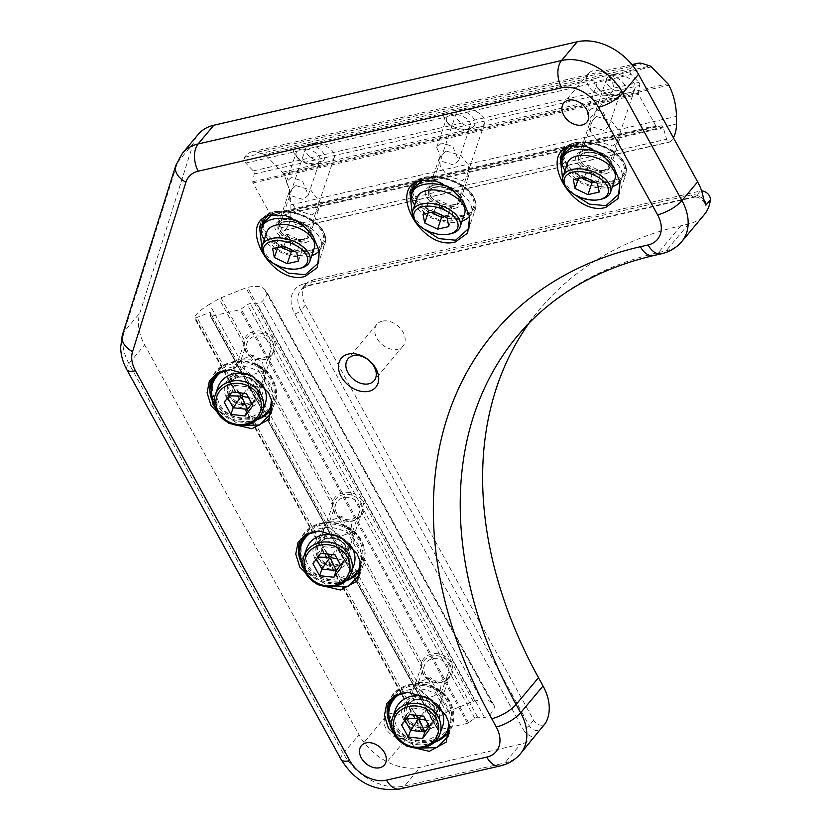 <?xml version="1.0" encoding="UTF-8"?>
<svg xmlns="http://www.w3.org/2000/svg" width="831" height="831" viewBox="0 0 831 831"><rect width="100%" height="100%" fill="white"/><g stroke="black" fill="none" stroke-linecap="round" stroke-linejoin="round"><path stroke-width="0.62" stroke-dasharray="4.16 3.12" d="M319.249 250.588L312.955 235.225L301.321 222.781L286.84 215.322L272.09 214.803M261.973 248.656L271.882 262.409M392.668 730.636L417.744 748.149M448.73 722.316L445.645 714.65L429.72 698.383L407.99 692.244M303.99 569.328L329.066 586.842M360.052 560.998L356.956 553.332L341.032 537.075L319.301 530.926M215.302 408.011L240.377 425.524M271.373 399.69L268.278 392.024L252.354 375.757L230.623 369.618M469.608 216.07L463.314 200.707L451.69 188.253L437.199 180.805L422.449 180.275M412.332 214.138L422.241 227.891M619.968 181.553L613.673 166.19L602.049 153.735L587.559 146.287L572.808 145.757M562.691 179.621L572.601 193.363M305.372 305.008L300.895 310.358A25.023 17.939 39.9 0 1 300.988 289.874L305.465 284.514A25.023 17.939 39.9 0 0 305.372 305.008L533.616 720.176A7.51 5.381 -140.1 0 0 542.809 725.048A7.51 5.381 -140.1 0 0 545.157 723.666M295.878 185.562L310.836 190.143L318.044 199.772L318.678 209.215L312.092 215.052L297.134 210.482L289.926 200.853L289.302 191.4L295.878 185.562M303.897 239.338A16.765 9.39 -161.3 0 0 310.056 234.747A16.765 9.39 -161.3 0 0 307.906 227.33A16.765 9.39 -161.3 0 0 284.493 219.415A16.765 9.39 -161.3 0 0 284.441 219.426A16.765 9.39 -161.3 0 0 278.281 224.017A16.765 9.39 -161.3 0 0 285.635 235.744A16.765 9.39 -161.3 0 0 303.897 239.338M304.676 242.787A19.269 10.793 -161.3 0 0 309.298 228.982A19.269 10.793 -161.3 0 0 282.384 219.893A19.269 10.793 -161.3 0 0 282.332 219.903A19.269 10.793 -161.3 0 0 278.665 234.758A19.269 10.793 -161.3 0 0 304.676 242.787M446.237 151.045L461.195 155.615L468.404 165.255L469.037 174.697L462.452 180.535L447.494 175.964L440.285 166.335L439.661 156.882L446.237 151.045M454.256 204.821A16.765 9.39 -161.3 0 0 460.416 200.229A16.765 9.39 -161.3 0 0 458.265 192.813A16.765 9.39 -161.3 0 0 434.852 184.898A16.765 9.39 -161.3 0 0 434.8 184.908A16.765 9.39 -161.3 0 0 428.64 189.499A16.765 9.39 -161.3 0 0 435.995 201.227A16.765 9.39 -161.3 0 0 454.256 204.821M455.035 208.269A19.269 10.793 -161.3 0 0 459.657 194.464A19.269 10.793 -161.3 0 0 432.743 185.375A19.269 10.793 -161.3 0 0 432.691 185.386A19.269 10.793 -161.3 0 0 429.025 200.24A19.269 10.793 -161.3 0 0 455.035 208.269M596.596 116.527L611.564 121.097L618.763 130.727L619.396 140.179L612.811 146.017L597.853 141.447L590.654 131.807L590.02 122.365L596.596 116.527M604.615 170.303A16.765 9.39 -161.3 0 0 610.775 165.712A16.765 9.39 -161.3 0 0 608.624 158.295A16.765 9.39 -161.3 0 0 585.211 150.38A16.765 9.39 -161.3 0 0 585.159 150.39A16.765 9.39 -161.3 0 0 578.999 154.982A16.765 9.39 -161.3 0 0 586.354 166.709A16.765 9.39 -161.3 0 0 604.615 170.303M605.404 173.752A19.269 10.793 -161.3 0 0 610.016 159.947A19.269 10.793 -161.3 0 0 583.102 150.858A19.269 10.793 -161.3 0 0 583.05 150.868A19.269 10.793 -161.3 0 0 579.384 165.722A19.269 10.793 -161.3 0 0 605.404 173.752M226.416 397.426A19.269 17.015 19.6 0 1 234.56 374.771A19.269 17.015 19.6 0 1 260.217 383.974A19.269 17.015 19.6 0 1 252.073 406.619A19.269 17.015 19.6 0 1 226.416 397.426M229.003 395.442A16.765 14.813 19.6 0 1 227.912 383.974A16.765 14.813 19.6 0 1 242.278 374.552A16.765 14.813 19.6 0 1 258.41 383.735A16.765 14.813 19.6 0 1 259.511 395.203A16.765 14.813 19.6 0 1 245.145 404.635A16.765 14.813 19.6 0 1 229.003 395.442M315.105 558.733A19.269 17.015 19.6 0 1 323.249 536.078A19.269 17.015 19.6 0 1 348.895 545.281A19.269 17.015 19.6 0 1 340.752 567.937A19.269 17.015 19.6 0 1 315.105 558.733M317.691 556.749A16.765 14.813 19.6 0 1 316.59 545.281A16.765 14.813 19.6 0 1 330.956 535.86A16.765 14.813 19.6 0 1 347.098 545.053A16.765 14.813 19.6 0 1 348.189 556.521A16.765 14.813 19.6 0 1 333.833 565.942A16.765 14.813 19.6 0 1 317.691 556.749M403.783 720.041A19.269 17.015 19.6 0 1 411.927 697.396A19.269 17.015 19.6 0 1 437.573 706.589A19.269 17.015 19.6 0 1 429.44 729.244A19.269 17.015 19.6 0 1 403.783 720.041M406.369 718.067A16.765 14.813 19.6 0 1 405.279 706.599A16.765 14.813 19.6 0 1 419.634 697.167A16.765 14.813 19.6 0 1 435.776 706.36A16.765 14.813 19.6 0 1 436.877 717.828A16.765 14.813 19.6 0 1 422.512 727.25A16.765 14.813 19.6 0 1 406.369 718.067M382.229 321.161A17.015 12.195 -140.1 0 0 376.91 324.298A17.015 12.195 -140.1 0 0 379.154 341.593A17.015 12.195 -140.1 0 0 397.685 349.28A17.015 12.195 -140.1 0 0 403.004 346.143A17.015 12.195 -140.1 0 0 400.76 328.837A17.015 12.195 -140.1 0 0 382.229 321.161M606.786 95.555A15.02 10.761 39.9 0 1 590.436 88.782A15.02 10.761 39.9 0 1 588.452 73.512A15.02 10.761 39.9 0 1 593.137 70.739A15.02 10.761 39.9 0 1 609.497 77.522A15.02 10.761 39.9 0 1 611.471 92.792A15.02 10.761 39.9 0 1 606.786 95.555M263.271 370.065L250.505 359.844L240.273 359.865L234.404 365.692L235.786 376.381L248.552 386.602L258.784 386.581L264.642 380.754L263.271 370.065M351.949 531.383L339.183 521.162L328.951 521.172L323.093 527.01L324.464 537.688L337.23 547.909L347.472 547.899L353.331 542.061L351.949 531.383M440.638 692.69L427.861 682.469L417.629 682.49L411.771 688.317L413.142 699.006L425.919 709.227L436.15 709.207L442.009 703.379L440.638 692.69M390.715 713.465A15.02 10.761 -140.1 0 0 386.02 716.239A15.02 10.761 -140.1 0 0 388.004 731.509A15.02 10.761 -140.1 0 0 404.354 738.292A15.02 10.761 -140.1 0 0 409.049 735.518A15.02 10.761 -140.1 0 0 407.065 720.248A15.02 10.761 -140.1 0 0 390.715 713.465M305.465 284.514A25.023 17.939 39.9 0 1 313.287 279.902L700.263 191.057A7.51 5.381 39.9 0 1 701.613 190.922M529.264 322.875A450.454 322.937 39.9 0 1 540.067 308.914A450.454 322.937 39.9 0 1 680.828 225.793L688.546 224.027A50.047 35.878 -140.1 0 0 704.179 214.793M533.616 720.176L529.139 725.525A5.007 1.662 151.2 0 1 523.042 729.088A12.517 8.975 -140.1 0 0 534.032 737.232A50.047 35.878 39.9 0 1 520.507 744.223L420.268 767.242A50.047 35.878 39.9 0 1 358.982 734.729L144.646 344.855A50.047 35.878 39.9 0 1 139.857 313.017L193.218 143.597A50.047 35.878 -140.1 0 1 198.173 134.456M534.032 737.232L536.556 734.511M428.578 679.841L423.343 673.92L421.099 666.254L421.483 662.494A16.267 14.366 19.6 0 1 435.465 653.54A16.267 14.366 19.6 0 1 451.004 662.452A16.267 14.366 19.6 0 1 449.083 678.325A16.267 14.366 19.6 0 1 432.058 681.711L428.578 679.841L446.444 712.344L436.867 717.932A25.522 8.487 -28.8 0 0 423.031 728.912A25.522 8.487 -28.8 0 0 421.951 730.304A3.75 1.246 -28.8 0 0 421.712 731.238A3.75 1.246 -28.8 0 0 424.412 731.093L436.005 726.471A2.503 0.831 151.2 0 1 437.812 726.377A2.503 0.831 151.2 0 1 437.844 726.533L437.823 729.847L438.373 729.982L467.5 723.302L474.823 718.337A2.503 0.831 151.2 0 1 477.648 717.215L484.483 717.413A3.75 1.246 -28.8 0 0 489.729 714.868A26.28 8.746 -28.8 0 0 493.967 705.249A26.28 8.746 -28.8 0 0 493.562 704.688L491.755 702.694A44.292 14.74 -28.8 0 0 474.927 700.969A5.007 1.662 -28.8 0 0 473.306 701.468L448.366 711.398A5.007 1.662 -28.8 0 0 446.444 712.344M447.12 665.423A12.517 11.052 19.6 0 1 447.94 673.983A12.517 11.052 19.6 0 1 437.22 681.015A12.517 11.052 19.6 0 1 425.181 674.159A12.517 11.052 19.6 0 1 424.361 665.6A12.517 11.052 19.6 0 1 435.08 658.567A12.517 11.052 19.6 0 1 447.12 665.423M419.53 690.062L429.056 697.687L441.064 693.324L440.046 685.346L430.51 677.722L418.502 682.085L419.53 690.062M339.9 518.534L334.664 512.613L332.421 504.936L332.805 501.176A16.267 14.366 19.6 0 1 346.776 492.232A16.267 14.366 19.6 0 1 362.326 501.145A16.267 14.366 19.6 0 1 360.405 517.007A16.267 14.366 19.6 0 1 343.369 520.403L339.9 518.534L421.099 666.254M358.441 504.116A12.517 11.052 19.6 0 1 359.262 512.675A12.517 11.052 19.6 0 1 348.542 519.707A12.517 11.052 19.6 0 1 336.493 512.852A12.517 11.052 19.6 0 1 335.682 504.292A12.517 11.052 19.6 0 1 346.392 497.26A12.517 11.052 19.6 0 1 358.441 504.116M330.842 528.745L340.378 536.379L352.386 532.006L351.357 524.039L341.832 516.404L329.824 520.777L330.842 528.745M251.211 357.226L245.976 351.295L243.743 343.629L244.117 339.869A16.267 14.366 19.6 0 1 258.098 330.915A16.267 14.366 19.6 0 1 273.638 339.827A16.267 14.366 19.6 0 1 271.727 355.699A16.267 14.366 19.6 0 1 254.691 359.085L251.211 357.226L332.421 504.936M269.763 342.798A12.517 11.052 19.6 0 1 270.574 351.357A12.517 11.052 19.6 0 1 259.864 358.39A12.517 11.052 19.6 0 1 247.815 351.534A12.517 11.052 19.6 0 1 246.994 342.974A12.517 11.052 19.6 0 1 257.714 335.942A12.517 11.052 19.6 0 1 269.763 342.798M242.164 367.437L251.7 375.061L263.707 370.699L262.679 362.721L253.143 355.097L241.135 359.459L242.164 367.437M209.474 304.323A25.522 8.487 -28.8 0 0 195.638 315.292A25.522 8.487 -28.8 0 0 194.558 316.684A3.75 1.246 -28.8 0 0 194.319 317.619A3.75 1.246 -28.8 0 0 197.02 317.473L208.623 312.851A2.503 0.831 151.2 0 1 210.42 312.757A2.503 0.831 151.2 0 1 210.451 312.913L210.43 316.227L210.991 316.362L240.107 309.683L247.43 304.717A2.503 0.831 151.2 0 1 250.256 303.595L257.091 303.793A3.75 1.246 -28.8 0 0 262.347 301.248A26.28 8.746 -28.8 0 0 266.574 291.629A26.28 8.746 -28.8 0 0 266.169 291.068L264.362 289.074A44.292 14.74 -28.8 0 0 247.545 287.349A5.007 1.662 -28.8 0 0 245.924 287.848L220.984 297.778A5.007 1.662 -28.8 0 0 219.052 298.724L209.474 304.323L436.867 717.932M442.549 726.523A25.023 22.105 19.6 0 1 421.109 740.598A25.023 22.105 19.6 0 1 397.021 726.876A25.023 22.105 19.6 0 1 395.39 709.767M400.23 693.573A31.277 27.631 19.6 0 1 446.849 705.935A31.277 27.631 19.6 0 1 449.405 725.733M434.011 742.561A31.277 27.631 19.6 0 1 391.993 727.779A31.277 27.631 19.6 0 1 391.889 727.582M394.756 696.253A31.277 27.631 19.6 0 1 448.117 702.403A31.277 27.631 19.6 0 1 450.153 723.791A31.277 27.631 19.6 0 1 423.363 741.377A31.277 27.631 19.6 0 1 393.25 724.237A31.277 27.631 19.6 0 1 391.204 702.839M449.571 663.844A15.02 13.265 19.6 0 1 450.547 674.118A15.02 13.265 19.6 0 1 437.688 682.552A15.02 13.265 19.6 0 1 423.239 674.325A15.02 13.265 19.6 0 1 422.252 664.062A15.02 13.265 19.6 0 1 435.112 655.617A15.02 13.265 19.6 0 1 449.571 663.844M429.72 698.767A25.023 22.105 19.6 0 1 437.729 704.917M429.212 726.211L432.66 721.568L426.064 709.549L411.719 707.939L409.361 714.577M421.026 715.886L426.064 709.549L423.706 716.187M425.908 720.197L432.66 721.568L430.302 728.205M416.57 715.387L411.719 707.939L403.98 718.337L405.081 720.332M406.515 718.41L403.98 718.337L401.622 724.975M353.861 565.215A25.023 22.105 19.6 0 1 332.431 579.28A25.023 22.105 19.6 0 1 308.343 565.568A25.023 22.105 19.6 0 1 306.701 548.45M311.542 532.266A31.277 27.631 19.6 0 1 358.171 544.627A31.277 27.631 19.6 0 1 360.727 564.426M345.332 581.243A31.277 27.631 19.6 0 1 303.315 566.462A31.277 27.631 19.6 0 1 303.211 566.275M306.078 534.946A31.277 27.631 19.6 0 1 359.428 541.085A31.277 27.631 19.6 0 1 361.475 562.483A31.277 27.631 19.6 0 1 334.685 580.069A31.277 27.631 19.6 0 1 304.572 562.93A31.277 27.631 19.6 0 1 302.526 541.532M360.883 502.537A15.02 13.265 19.6 0 1 361.869 512.8A15.02 13.265 19.6 0 1 349.01 521.245A15.02 13.265 19.6 0 1 334.55 513.018A15.02 13.265 19.6 0 1 333.574 502.745A15.02 13.265 19.6 0 1 346.434 494.31A15.02 13.265 19.6 0 1 360.883 502.537M341.042 537.449A25.023 22.105 19.6 0 1 349.051 543.609M340.523 564.893L343.982 560.25L337.376 548.242L323.041 546.632L320.683 553.269M332.338 554.578L337.376 548.242L335.018 554.879M337.22 558.879L343.982 560.25L341.624 566.887M327.881 554.08L323.041 546.632L315.302 557.03L316.393 559.024M317.826 557.102L315.302 557.03L312.944 563.667M265.182 403.908A25.023 22.105 19.6 0 1 243.743 417.972A25.023 22.105 19.6 0 1 219.654 404.261A25.023 22.105 19.6 0 1 218.023 387.142M222.864 370.948A31.277 27.631 19.6 0 1 269.493 383.32A31.277 27.631 19.6 0 1 272.038 403.118M256.644 419.935A31.277 27.631 19.6 0 1 214.627 405.154A31.277 27.631 19.6 0 1 214.523 404.967M217.4 373.628A31.277 27.631 19.6 0 1 270.75 379.777A31.277 27.631 19.6 0 1 272.797 401.176A31.277 27.631 19.6 0 1 245.997 418.762A31.277 27.631 19.6 0 1 215.883 401.612A31.277 27.631 19.6 0 1 213.837 380.224M272.204 341.219A15.02 13.265 19.6 0 1 273.191 351.492A15.02 13.265 19.6 0 1 260.321 359.937A15.02 13.265 19.6 0 1 245.872 351.7A15.02 13.265 19.6 0 1 244.885 341.437A15.02 13.265 19.6 0 1 257.755 332.992A15.02 13.265 19.6 0 1 272.204 341.219M252.354 376.142A25.023 22.105 19.6 0 1 260.363 382.291M251.845 403.586L255.304 398.942L248.698 386.934L234.352 385.314L231.994 391.952M243.66 393.26L248.698 386.934L246.34 393.562M248.542 397.571L255.304 398.942L252.946 405.58M239.203 392.762L234.352 385.314L226.624 395.722L227.715 397.706M229.148 395.785L226.624 395.722L224.266 402.349M294.766 147.544L299.991 145.726L307.439 144.636L311.417 144.916A16.267 9.11 18.7 0 1 324.256 154.826A16.267 9.11 18.7 0 1 318.481 163.385A16.267 9.11 18.7 0 1 318.439 163.395A16.267 9.11 18.7 0 1 295.722 155.719A16.267 9.11 18.7 0 1 293.499 149.029L294.766 147.544L264.476 154.504L257.381 152.208A25.522 15.644 77.1 0 0 251.793 151.886A25.522 15.644 77.1 0 0 245.914 155.677A25.522 15.644 77.1 0 0 244.781 157.204A3.75 2.296 77.1 0 0 245.664 163.032L253.33 170.885A2.503 1.537 -102.9 0 1 254.213 173.97L252.79 181.719A1.246 0.769 77.1 0 0 253.008 182.955L270.179 214.19A1.246 0.769 77.1 0 0 270.958 214.751L275.902 214.346A2.503 1.537 -102.9 0 1 277.762 216.257L281.044 227.746A3.75 2.296 77.1 0 0 284.046 230.582A3.75 2.296 77.1 0 0 284.711 230.229A26.28 16.101 77.1 0 0 290.923 212.497L290.881 204.883A44.292 27.143 77.1 0 0 283.329 173.71A5.007 3.064 77.1 0 0 282.322 172.266L265.827 155.387A5.007 3.064 77.1 0 0 264.476 154.504M315.313 164.102A12.517 7.001 18.7 0 1 315.281 164.112A12.517 7.001 18.7 0 1 297.799 158.212A12.517 7.001 18.7 0 1 296.2 152.675A12.517 7.001 18.7 0 1 300.801 149.248A12.517 7.001 18.7 0 1 314.419 151.928A12.517 7.001 18.7 0 1 319.904 160.684A12.517 7.001 18.7 0 1 315.313 164.102M291.255 177.491L286.342 181.854L292.19 196.085L303.357 199.502L308.27 195.15L302.422 180.909L291.255 177.491M445.125 113.026L450.35 111.209L457.798 110.118L461.776 110.398A16.267 9.11 18.7 0 1 474.615 120.308A16.267 9.11 18.7 0 1 468.84 128.867A16.267 9.11 18.7 0 1 468.798 128.878A16.267 9.11 18.7 0 1 446.081 121.201A16.267 9.11 18.7 0 1 443.858 114.512L445.125 113.026L307.439 144.636M465.672 129.584A12.517 7.001 18.7 0 1 465.64 129.594A12.517 7.001 18.7 0 1 448.158 123.694A12.517 7.001 18.7 0 1 446.559 118.158A12.517 7.001 18.7 0 1 451.16 114.73A12.517 7.001 18.7 0 1 464.778 117.41A12.517 7.001 18.7 0 1 470.273 126.156A12.517 7.001 18.7 0 1 465.672 129.584M441.614 142.974L436.701 147.336L442.549 161.567L453.716 164.985L458.629 160.622L452.781 146.391L441.614 142.974M595.484 78.509L600.709 76.691L608.157 75.6L612.135 75.881A16.267 9.11 18.7 0 1 624.974 85.79A16.267 9.11 18.7 0 1 619.199 94.35A16.267 9.11 18.7 0 1 619.157 94.36A16.267 9.11 18.7 0 1 596.44 86.684A16.267 9.11 18.7 0 1 594.217 79.994L595.484 78.509L457.798 110.118M616.031 95.066A12.517 7.001 18.7 0 1 616 95.077A12.517 7.001 18.7 0 1 598.517 89.166A12.517 7.001 18.7 0 1 596.918 83.63A12.517 7.001 18.7 0 1 601.519 80.212A12.517 7.001 18.7 0 1 615.148 82.892A12.517 7.001 18.7 0 1 620.632 91.639A12.517 7.001 18.7 0 1 616.031 95.066M591.973 108.456L587.06 112.808L592.908 127.05L604.075 130.467L608.988 126.104L603.14 111.873L591.973 108.456M632.827 65.742A25.522 15.644 77.1 0 0 631.446 67.166A25.522 15.644 77.1 0 0 630.324 68.693A3.75 2.296 77.1 0 0 631.196 74.52L638.873 82.373A2.503 1.537 -102.9 0 1 639.756 85.458L638.333 93.207A1.246 0.769 77.1 0 0 638.54 94.443L655.721 125.678A1.246 0.769 77.1 0 0 656.49 126.239L661.434 125.834A2.503 1.537 -102.9 0 1 663.304 127.745L666.576 139.234A3.75 2.296 77.1 0 0 669.578 142.07A3.75 2.296 77.1 0 0 670.243 141.717A26.28 16.101 77.1 0 0 673.38 137.728M615.033 178.894A25.023 14.013 18.7 0 1 605.841 185.749A25.023 14.013 18.7 0 1 578.584 180.379A25.023 14.013 18.7 0 1 567.615 162.876M599.068 152.478A31.277 17.513 18.7 0 1 621.733 178.603A31.277 17.513 18.7 0 1 619.999 181.75M612.447 186.56A31.277 17.513 18.7 0 1 610.245 187.172A31.277 17.513 18.7 0 1 565.028 170.542M567.074 148.323A31.277 17.513 18.7 0 1 576.08 143.742A31.277 17.513 18.7 0 1 610.151 150.453A31.277 17.513 18.7 0 1 623.863 172.318A31.277 17.513 18.7 0 1 612.364 180.878A31.277 17.513 18.7 0 1 578.303 174.178A31.277 17.513 18.7 0 1 564.581 152.302M612.052 74.811A15.02 8.403 18.7 0 1 628.402 78.041A15.02 8.403 18.7 0 1 634.988 88.533A15.02 8.403 18.7 0 1 629.472 92.646A15.02 8.403 18.7 0 1 613.122 89.426A15.02 8.403 18.7 0 1 606.537 78.924A15.02 8.403 18.7 0 1 612.052 74.811M601.177 199.201A25.023 14.013 18.7 0 1 566.285 187.38M595.027 182.145L603.14 180.285L601.436 171.529L588.545 165.338L577.348 167.904L579.051 176.671L578.418 178.54M589.792 171.601L591.049 172.89L592.015 172.661L590.758 171.383L577.348 167.904L573.359 179.693M590.758 171.383L588.545 165.338L584.557 177.128M591.869 171.913L601.436 171.529L597.458 183.319M592.015 172.661L603.14 180.285L599.161 192.075M589.937 172.349L579.051 176.671L581.471 177.834M591.049 172.89L591.745 180.566M464.674 213.411A25.023 14.013 18.7 0 1 455.481 220.267A25.023 14.013 18.7 0 1 428.225 214.897A25.023 14.013 18.7 0 1 417.255 197.394M448.709 187.006A31.277 17.513 18.7 0 1 471.374 213.12A31.277 17.513 18.7 0 1 469.64 216.268M462.088 221.077A31.277 17.513 18.7 0 1 459.886 221.69A31.277 17.513 18.7 0 1 414.669 205.06M416.715 182.841A31.277 17.513 18.7 0 1 425.721 178.26A31.277 17.513 18.7 0 1 459.792 184.97A31.277 17.513 18.7 0 1 473.504 206.836A31.277 17.513 18.7 0 1 462.005 215.406A31.277 17.513 18.7 0 1 427.944 208.695A31.277 17.513 18.7 0 1 414.222 186.819M461.693 109.339A15.02 8.403 18.7 0 1 478.043 112.559A15.02 8.403 18.7 0 1 484.629 123.05A15.02 8.403 18.7 0 1 479.113 127.164A15.02 8.403 18.7 0 1 462.763 123.944A15.02 8.403 18.7 0 1 456.177 113.442A15.02 8.403 18.7 0 1 461.693 109.339M450.818 233.719A25.023 14.013 18.7 0 1 415.926 221.898M444.668 216.662L452.781 214.803L451.077 206.046L438.176 199.856L426.989 202.432L428.682 211.188L428.058 213.058M439.433 206.119L440.69 207.407L441.656 207.189L441.51 206.431L440.399 205.901L426.989 202.432L423 214.211M440.399 205.901L438.176 199.856L434.198 211.645M441.51 206.431L451.077 206.046L447.099 217.836M441.656 207.189L452.781 214.803L448.802 226.593M439.578 206.877L428.682 211.188L431.112 212.352M440.69 207.407L441.386 215.094M314.315 247.929A25.023 14.013 18.7 0 1 305.122 254.785A25.023 14.013 18.7 0 1 277.866 249.414A25.023 14.013 18.7 0 1 266.896 231.922M298.35 221.524A31.277 17.513 18.7 0 1 321.015 247.648A31.277 17.513 18.7 0 1 319.281 250.785M311.729 255.595A31.277 17.513 18.7 0 1 309.527 256.208A31.277 17.513 18.7 0 1 264.31 239.588M266.346 217.358A31.277 17.513 18.7 0 1 275.362 212.778A31.277 17.513 18.7 0 1 309.423 219.488A31.277 17.513 18.7 0 1 323.145 241.354A31.277 17.513 18.7 0 1 311.646 249.923A31.277 17.513 18.7 0 1 277.585 243.213A31.277 17.513 18.7 0 1 263.863 221.337M311.334 143.856A15.02 8.403 18.7 0 1 327.684 147.077A15.02 8.403 18.7 0 1 334.27 157.578A15.02 8.403 18.7 0 1 328.754 161.681A15.02 8.403 18.7 0 1 312.404 158.461A15.02 8.403 18.7 0 1 305.818 147.96A15.02 8.403 18.7 0 1 311.334 143.856M300.458 268.236A25.023 14.013 18.7 0 1 265.567 256.415M294.309 251.191L302.422 249.321L300.718 240.564L287.817 234.373L276.63 236.949L278.323 245.706L277.699 247.576M289.074 240.637L290.331 241.925L291.297 241.707L291.151 240.948L290.04 240.419L276.63 236.949L272.641 248.739M290.04 240.419L287.817 234.373L283.838 246.163M291.151 240.948L300.718 240.564L296.74 252.354M291.297 241.707L302.422 249.321L298.443 261.111M289.219 241.395L278.323 245.706L280.753 246.869M290.331 241.925L291.016 249.612M700.263 191.057L695.786 196.407A5.007 3.064 -102.9 0 1 694.633 197.155L307.647 285.989L300.988 289.874A25.023 17.939 39.9 0 1 308.8 285.251A5.007 3.064 -102.9 0 1 307.647 285.989A5.007 3.064 -102.9 0 1 304.291 283.786A30.03 21.533 39.9 0 0 294.797 313.921A5.007 1.662 151.2 0 0 300.895 310.358L529.139 725.525A7.51 5.381 -140.1 0 0 538.332 730.397A7.51 5.381 -140.1 0 0 540.68 729.016A7.51 5.381 -140.1 0 0 540.732 728.953L540.763 728.901M262.264 226.084A32.534 18.22 -161.3 0 0 280.795 245.779A32.534 18.22 -161.3 0 0 312.373 250.661A32.534 18.22 -161.3 0 0 318.564 225.596A32.534 18.22 -161.3 0 0 274.635 212.03A32.534 18.22 -161.3 0 0 262.845 220.485M261.329 229.346A33.78 18.916 -161.3 0 0 312.768 252.385A33.78 18.916 -161.3 0 0 325.181 243.14A33.78 18.916 -161.3 0 0 310.368 219.519A33.78 18.916 -161.3 0 0 273.576 212.269A33.78 18.916 -161.3 0 0 261.163 221.524A33.78 18.916 -161.3 0 0 260.674 223.705M412.623 191.556A32.534 18.22 -161.3 0 0 431.154 211.261A32.534 18.22 -161.3 0 0 462.732 216.143A32.534 18.22 -161.3 0 0 468.923 191.078A32.534 18.22 -161.3 0 0 424.994 177.512A32.534 18.22 -161.3 0 0 413.204 185.967M411.688 194.828A33.78 18.916 -161.3 0 0 463.127 217.867A33.78 18.916 -161.3 0 0 475.54 208.623A33.78 18.916 -161.3 0 0 460.727 185.001A33.78 18.916 -161.3 0 0 423.935 177.751A33.78 18.916 -161.3 0 0 411.522 187.006A33.78 18.916 -161.3 0 0 411.033 189.188M562.982 157.038A32.534 18.22 -161.3 0 0 581.513 176.733A32.534 18.22 -161.3 0 0 613.091 181.625A32.534 18.22 -161.3 0 0 619.282 156.56A32.534 18.22 -161.3 0 0 575.353 142.994A32.534 18.22 -161.3 0 0 563.563 151.439M562.047 160.3A33.78 18.916 -161.3 0 0 613.486 183.35A33.78 18.916 -161.3 0 0 625.899 174.105A33.78 18.916 -161.3 0 0 611.086 150.484A33.78 18.916 -161.3 0 0 574.294 143.233A33.78 18.916 -161.3 0 0 561.881 152.478A33.78 18.916 -161.3 0 0 561.392 154.67M268.579 410.472A32.534 28.732 19.6 0 1 214.793 402.048A32.534 28.732 19.6 0 1 211.24 390.092M214.149 376.422A32.534 28.732 19.6 0 1 242.59 361.558A32.534 28.732 19.6 0 1 271.841 379.341A32.534 28.732 19.6 0 1 272.236 405.424M210.773 381.543A33.78 29.843 19.6 0 1 211.292 379.933A33.78 29.843 19.6 0 1 240.221 360.945A33.78 29.843 19.6 0 1 272.745 379.455A33.78 29.843 19.6 0 1 274.957 402.568A33.78 29.843 19.6 0 1 272.184 408.146M357.268 571.78A32.534 28.732 19.6 0 1 303.471 563.366A32.534 28.732 19.6 0 1 299.918 551.4M302.837 537.73A32.534 28.732 19.6 0 1 331.268 522.865A32.534 28.732 19.6 0 1 360.529 540.649A32.534 28.732 19.6 0 1 360.924 566.742M299.451 542.861A33.78 29.843 19.6 0 1 299.97 541.251A33.78 29.843 19.6 0 1 328.91 522.252A33.78 29.843 19.6 0 1 361.433 540.773A33.78 29.843 19.6 0 1 363.635 563.875A33.78 29.843 19.6 0 1 360.872 569.464M445.946 733.087A32.534 28.732 19.6 0 1 392.149 724.674A32.534 28.732 19.6 0 1 388.607 712.718M391.515 699.037A32.534 28.732 19.6 0 1 419.956 684.183A32.534 28.732 19.6 0 1 449.207 701.966A32.534 28.732 19.6 0 1 449.602 728.049M388.139 704.169A33.78 29.843 19.6 0 1 388.648 702.559A33.78 29.843 19.6 0 1 417.588 683.57A33.78 29.843 19.6 0 1 450.111 702.081A33.78 29.843 19.6 0 1 452.313 725.183A33.78 29.843 19.6 0 1 449.55 730.771M520.476 753.717A50.047 35.878 39.9 0 1 504.833 762.962L404.593 785.97A50.047 35.878 39.9 0 1 343.296 753.457L128.961 363.583A50.047 35.878 39.9 0 1 124.172 331.746L177.533 162.325L193.218 143.597M122.417 334.924A20.017 13.379 17.5 0 1 124.172 331.746L139.857 313.017M126.842 369.691A20.017 6.658 -28.8 0 1 128.961 363.583L144.646 344.855M341.177 759.565A20.017 6.658 -28.8 0 1 343.296 753.457L358.982 734.729M399.981 788.941A20.017 12.268 -102.9 0 0 404.593 785.97L420.268 767.242M500.22 765.922A20.017 12.268 77.1 0 0 504.833 762.962L520.507 744.223M175.777 165.504A20.017 13.379 17.5 0 1 177.533 162.325A50.047 35.878 39.9 0 1 182.498 153.184M681.784 241.551A50.047 35.878 39.9 0 1 666.14 250.785L658.432 252.551A450.454 322.937 -140.1 0 0 517.671 335.672L540.067 308.914M653.82 255.522A20.017 12.268 77.1 0 0 658.432 252.551L680.828 225.793M661.528 253.756A20.017 12.268 77.1 0 0 666.14 250.785L688.546 224.027M435.174 742.041A33.78 29.843 19.6 0 1 391.308 726.46M346.496 580.734A33.78 29.843 19.6 0 1 302.629 565.142M257.807 419.426A33.78 29.843 19.6 0 1 213.951 403.835M304.291 283.786L691.267 194.953A12.517 8.975 39.9 0 1 703.514 199.128M294.797 313.921L523.042 729.088M313.287 279.902L308.8 285.251L695.786 196.407A7.51 5.381 39.9 0 1 703.545 199.326M704.657 203.221C701.561 198.702 698.217 196.687 694.633 197.155A5.007 3.064 -102.9 0 1 691.267 194.953M421.483 662.494L343.369 520.403M332.805 501.176L254.691 359.085M243.743 343.629L219.052 298.724M244.117 339.869L220.984 297.778M421.951 730.304L194.558 316.684M448.366 711.398L432.058 681.711M473.306 701.468L245.924 287.848M474.927 700.969L247.545 287.349M491.755 702.694L264.362 289.074M493.562 704.688L266.169 291.068M489.729 714.868L262.347 301.248M484.483 717.413L257.091 303.793M477.648 717.215L250.256 303.595M474.823 718.337L247.43 304.717M468.611 722.773L241.219 309.153M467.5 723.302L240.107 309.683M438.373 729.982L210.991 316.362M437.823 729.847L210.43 316.227M437.844 726.533L210.451 312.913M436.005 726.471L208.623 312.851M424.412 731.093L197.02 317.473M406.421 718.992A16.267 14.366 19.6 0 1 413.287 699.879A16.267 14.366 19.6 0 1 434.945 707.638A16.267 14.366 19.6 0 1 428.069 726.761A16.267 14.366 19.6 0 1 406.421 718.992M407.709 718.005A15.02 13.265 19.6 0 1 406.733 707.742A15.02 13.265 19.6 0 1 419.593 699.297A15.02 13.265 19.6 0 1 434.042 707.524A15.02 13.265 19.6 0 1 435.029 717.797A15.02 13.265 19.6 0 1 422.169 726.232A15.02 13.265 19.6 0 1 407.709 718.005M317.733 557.684A16.267 14.366 19.6 0 1 324.609 538.561A16.267 14.366 19.6 0 1 346.267 546.331A16.267 14.366 19.6 0 1 339.391 565.454A16.267 14.366 19.6 0 1 317.733 557.684M319.031 556.697A15.02 13.265 19.6 0 1 318.044 546.424A15.02 13.265 19.6 0 1 330.904 537.989A15.02 13.265 19.6 0 1 345.364 546.216A15.02 13.265 19.6 0 1 346.34 556.479A15.02 13.265 19.6 0 1 333.48 564.924A15.02 13.265 19.6 0 1 319.031 556.697M229.055 396.377A16.267 14.366 19.6 0 1 235.931 377.253A16.267 14.366 19.6 0 1 257.579 385.023A16.267 14.366 19.6 0 1 250.713 404.136A16.267 14.366 19.6 0 1 229.055 396.377M230.343 395.379A15.02 13.265 19.6 0 1 229.366 385.117A15.02 13.265 19.6 0 1 242.226 376.672A15.02 13.265 19.6 0 1 256.686 384.898A15.02 13.265 19.6 0 1 257.662 395.172A15.02 13.265 19.6 0 1 244.802 403.617A15.02 13.265 19.6 0 1 230.343 395.379M257.381 152.208L642.924 63.696M311.417 144.916L443.858 114.512M461.776 110.398L594.217 79.994M608.157 75.6L650.019 65.992M612.135 75.881L651.369 66.875M244.781 157.204L630.324 68.693M265.827 155.387L293.499 149.029M282.322 172.266L667.864 83.765M283.329 173.71L668.872 85.198M290.881 204.883L676.424 116.371M290.923 212.497L676.455 123.985M284.711 230.229L670.243 141.717M281.044 227.746L666.576 139.234M277.762 216.257L663.304 127.745M275.902 214.346L661.434 125.834M270.958 214.751L656.49 126.239M270.179 214.19L655.721 125.678M253.008 182.955L638.54 94.443M252.79 181.719L638.333 93.207M254.213 173.97L639.756 85.458M253.33 170.885L638.873 82.373M245.664 163.032L631.196 74.52M603.659 171.965A16.267 9.11 18.7 0 1 581.69 165.182A16.267 9.11 18.7 0 1 584.785 152.655A16.267 9.11 18.7 0 1 606.755 159.438A16.267 9.11 18.7 0 1 603.659 171.965M603.264 170.241A15.02 8.403 18.7 0 1 586.915 167.021A15.02 8.403 18.7 0 1 580.329 156.519A15.02 8.403 18.7 0 1 585.845 152.416A15.02 8.403 18.7 0 1 602.195 155.636A15.02 8.403 18.7 0 1 608.78 166.127A15.02 8.403 18.7 0 1 603.264 170.241M453.3 206.483A16.267 9.11 18.7 0 1 431.331 199.71A16.267 9.11 18.7 0 1 434.426 187.172A16.267 9.11 18.7 0 1 456.396 193.955A16.267 9.11 18.7 0 1 453.3 206.483M452.905 204.758A15.02 8.403 18.7 0 1 436.555 201.538A15.02 8.403 18.7 0 1 429.97 191.047A15.02 8.403 18.7 0 1 435.486 186.933A15.02 8.403 18.7 0 1 451.835 190.154A15.02 8.403 18.7 0 1 458.421 200.655A15.02 8.403 18.7 0 1 452.905 204.758M302.941 241.011A16.267 9.11 18.7 0 1 280.971 234.228A16.267 9.11 18.7 0 1 284.067 221.69A16.267 9.11 18.7 0 1 306.037 228.473A16.267 9.11 18.7 0 1 302.941 241.011M302.546 239.286A15.02 8.403 18.7 0 1 286.196 236.056A15.02 8.403 18.7 0 1 279.611 225.565A15.02 8.403 18.7 0 1 285.126 221.451A15.02 8.403 18.7 0 1 301.476 224.671A15.02 8.403 18.7 0 1 308.062 235.173A15.02 8.403 18.7 0 1 302.546 239.286M448.833 722.627L448.584 721.765M360.145 561.32L359.906 560.458M271.467 400.002L271.228 399.15M310.056 234.747L318.678 209.215M284.493 219.415L282.384 219.893M307.906 227.33L309.298 228.982M259.49 226.479L261.163 221.524C262.96 216.652 267.239 213.411 274.022 211.801C293.977 207.376 329.284 221.825 325.181 243.14L318.522 262.866M460.416 200.229L469.037 174.697M434.852 184.898L432.743 185.375M458.265 192.813L459.657 194.464M409.849 191.961L411.522 187.006C413.319 182.134 417.609 178.894 424.381 177.273C444.336 172.848 479.643 187.307 475.54 208.623L468.881 228.348M610.775 165.712L619.396 140.179M585.211 150.38L583.102 150.858M608.624 158.295L610.016 159.947M560.208 157.443L561.881 152.478C563.678 147.617 567.968 144.376 574.74 142.755C594.695 138.33 630.002 152.779 625.899 174.105L619.24 193.831M271.072 413.495L274.957 402.568C277.575 394.767 276.848 387.007 272.745 379.289C260.944 354.795 218.47 355.169 211.292 379.933L210.233 382.894M359.75 574.803L363.635 563.875C366.263 556.074 365.526 548.315 361.423 540.607C349.622 516.103 307.148 516.477 299.97 541.251L298.921 544.201M448.428 736.121L452.313 725.183C454.941 717.382 454.204 709.632 450.111 701.915C438.301 677.421 395.826 677.795 388.648 702.559L387.599 705.519M376.91 324.298L348.012 358.815M588.452 73.512L563.813 102.951M227.912 383.974L234.404 365.692M316.59 545.281L323.093 527.01M405.279 706.599L411.771 688.317M386.02 716.239L361.381 745.677M409.049 735.518L384.41 764.946M436.877 717.828L442.009 703.379M348.189 556.521L353.331 542.061M259.511 395.203L264.642 380.754M611.471 92.792L586.842 122.219M403.004 346.143L374.116 380.66M578.999 154.982L590.02 122.365M428.64 189.499L439.661 156.882M278.281 224.017L289.302 191.4M572.019 145.924L573.567 145.57M620.092 182.166L619.853 180.919M421.66 180.441L423.208 180.088M469.733 216.683L469.494 215.437M230.218 369.618L231.163 369.608M318.896 530.926L319.842 530.916M407.574 692.244L408.53 692.233M271.301 214.959L272.848 214.616M319.374 251.211L319.135 249.954M441.064 693.324L447.94 673.983M352.386 532.006L359.262 512.675M263.707 370.699L270.574 351.357M493.967 705.249L266.574 291.629M437.844 729.919L210.451 316.299M437.812 726.377L210.42 312.757M421.712 731.238L194.319 317.619M241.135 359.459L246.994 342.974M329.824 520.777L335.682 504.292M418.502 682.085L424.361 665.6M449.426 725.868L450.153 723.791M450.547 674.118L435.029 717.797L434.042 707.69C428.786 696.71 409.61 697.043 406.733 707.742L422.252 664.062M360.737 564.55L361.475 562.483M361.869 512.8L346.34 556.479L345.364 546.383C340.108 535.403 320.932 535.735 318.044 546.424L333.574 502.745M272.059 403.243L272.797 401.176M273.191 351.492L257.662 395.172L256.686 385.065C251.429 374.085 232.254 374.417 229.366 385.117L244.885 341.437M315.281 164.112L318.439 163.395M297.799 158.212L295.722 155.719M286.342 181.854L296.2 152.675M465.64 129.594L468.798 128.878M448.158 123.694L446.081 121.201M436.701 147.336L446.559 118.158M616 95.077L619.157 94.36M598.517 89.166L596.44 86.684M587.06 112.808L596.918 83.63M251.793 151.886L631.924 64.621M284.046 230.582L669.578 142.07M608.988 126.104L620.632 91.639M458.629 160.622L470.273 126.156M308.27 195.15L319.904 160.684M621.733 178.603L623.863 172.318M634.988 88.533L608.78 166.127C608.5 163.936 611.065 163.354 603.119 156.82C597.094 153.153 591.184 151.844 585.398 152.894L580.329 156.519L606.537 78.924M471.374 213.12L473.504 206.836M484.629 123.05L458.421 200.655C458.13 198.453 460.706 197.871 452.76 191.338C446.735 187.681 440.825 186.373 435.039 187.411L429.97 191.047L456.177 113.442M321.015 247.648L323.145 241.354M334.27 157.578L308.062 235.173C307.771 232.971 310.347 232.389 302.401 225.855C296.376 222.199 290.466 220.89 284.68 221.929L279.611 225.565L305.818 147.96"/><path stroke-width="1.25" d="M305.029 276.453C271.342 286.331 235.453 221.056 271.228 214.98L285.833 215.665L300.895 223.331L313.017 236.16L319.374 251.211L317.255 267.634L305.029 276.453M272.09 214.803L259.49 226.479L261.973 248.656M271.882 262.409L288.461 273.129L305.226 274.718L318.522 262.866L319.249 250.588M445.79 715.283L448.823 722.627L446.392 742.021L429.326 751.338L406.172 745.906L388.493 728.444L384.452 715.366L386.779 703.556L395.016 695.308L407.574 692.244L429.419 698.58L445.79 715.283M407.99 692.244L395.12 696.014L387.599 705.519L390.393 726.99L392.668 730.636M417.744 748.149L437.054 747.609L448.428 736.121L448.73 722.316M357.112 553.976L360.145 561.32L357.714 580.713L340.648 590.031L317.484 584.598L299.814 567.126L295.763 554.048L298.09 542.238L306.338 534.001L318.896 530.936L340.731 537.262L357.112 553.976M319.301 530.926L306.442 534.707L298.921 544.201L301.705 565.672L303.99 569.328M329.066 586.842L348.366 586.302L359.75 574.803L360.052 560.998M268.434 392.658L271.467 400.002L269.036 419.395L251.97 428.713L228.805 423.28L211.126 405.819L207.085 392.741L209.412 380.93L217.66 372.683L230.218 369.618L252.053 375.955L268.434 392.658M230.623 369.618L217.753 373.389L210.233 382.894L213.027 404.365L215.302 408.011M240.377 425.524L259.688 424.984L271.072 413.495L271.373 399.69M455.388 241.935C421.701 251.803 385.813 186.528 421.597 180.462L436.192 181.148L451.254 188.803L463.376 201.642L469.733 216.683L467.614 233.116L455.388 241.935M422.449 180.275L409.849 191.961L412.332 214.138M422.241 227.891L438.82 238.611L455.585 240.201L468.881 228.348L469.608 216.07M605.747 207.418C572.06 217.286 536.182 152.011 571.957 145.934L586.551 146.63L601.613 154.286L613.735 167.124L620.092 182.166L617.973 198.599L605.747 207.418M572.808 145.757L560.208 157.443L562.691 179.621M572.601 193.363L589.179 204.094L605.944 205.673L619.24 193.831L619.968 181.553M640.379 246.714L648.087 244.937A30.03 21.533 -140.1 0 0 657.581 214.814L598.455 107.272A30.03 21.533 -140.1 0 0 561.683 87.764L198.277 171.196A30.03 21.533 -140.1 0 0 185.915 182.218L132.555 351.638A30.03 21.533 -140.1 0 0 135.422 370.74L349.768 760.625A30.03 21.533 -140.1 0 0 386.54 780.132L486.779 757.114A30.03 21.533 -140.1 0 0 496.263 726.99L491.723 718.711A470.481 337.293 39.9 0 1 640.379 246.714A20.017 12.268 77.1 0 0 653.82 255.522C596.731 268.984 551.337 295.701 517.671 335.672A450.454 322.937 -140.1 0 0 516.103 704.47L520.653 712.749A50.047 35.878 39.9 0 1 520.476 753.717L540.763 728.901M348.366 354.068A22.52 16.142 -140.1 0 0 341.25 376.661A22.52 16.142 -140.1 0 0 368.829 391.287A22.52 16.142 -140.1 0 0 375.944 368.694A22.52 16.142 -140.1 0 0 348.366 354.068M353.331 355.668A17.015 12.195 -140.1 0 0 348.012 358.815A17.015 12.195 -140.1 0 0 350.267 376.111A17.015 12.195 -140.1 0 0 368.798 383.797A17.015 12.195 -140.1 0 0 374.116 380.66A17.015 12.195 -140.1 0 0 371.862 363.355A17.015 12.195 -140.1 0 0 353.331 355.668M568.508 100.177A15.02 10.761 -140.1 0 0 563.813 102.951A15.02 10.761 -140.1 0 0 565.797 118.21A15.02 10.761 -140.1 0 0 582.147 124.993A15.02 10.761 -140.1 0 0 586.842 122.219A15.02 10.761 -140.1 0 0 584.858 106.96A15.02 10.761 -140.1 0 0 568.508 100.177M366.076 742.904A15.02 10.761 -140.1 0 0 361.381 745.677A15.02 10.761 -140.1 0 0 363.365 760.936A15.02 10.761 -140.1 0 0 379.715 767.719A15.02 10.761 -140.1 0 0 384.41 764.946A15.02 10.761 -140.1 0 0 382.426 749.687A15.02 10.761 -140.1 0 0 366.076 742.904M701.613 190.922A7.51 5.381 39.9 0 1 710.36 199.835L705.872 205.184L703.514 199.128A50.047 35.878 -140.1 0 0 697.635 181.844L638.52 74.302A50.047 35.878 -140.1 0 0 577.223 41.789L213.816 125.221A50.047 35.878 -140.1 0 0 198.173 134.456L182.498 153.184A50.047 35.878 39.9 0 1 198.142 143.95L213.816 125.221M198.277 171.196A20.017 12.268 77.1 0 1 198.142 143.95L561.548 60.518A50.047 35.878 39.9 0 1 622.835 93.03L681.96 200.572A50.047 35.878 39.9 0 1 681.784 241.551L704.179 214.793A50.047 35.878 -140.1 0 0 710.36 199.835M545.562 723.084L541.074 728.434A7.51 5.381 -140.1 0 1 540.732 728.953L545.157 723.666A7.51 5.381 -140.1 0 0 545.562 723.084A50.047 35.878 -140.1 0 0 543.048 685.99L538.498 677.712A450.454 322.937 39.9 0 1 529.264 322.875M395.774 734.625A23.019 20.339 -160.4 0 0 426.428 745.615A23.019 20.339 -160.4 0 0 436.15 718.555A23.019 20.339 -160.4 0 0 405.507 707.565A23.019 20.339 -160.4 0 0 395.774 734.625M438.228 716.966A25.023 22.105 19.6 0 1 439.859 734.085A25.023 22.105 19.6 0 1 418.429 748.149A25.023 22.105 19.6 0 1 394.33 734.438A25.023 22.105 19.6 0 1 392.699 717.319A25.023 22.105 19.6 0 1 414.129 703.255A25.023 22.105 19.6 0 1 438.228 716.966M437.729 704.917A25.023 22.105 19.6 0 1 440.908 709.414A25.023 22.105 19.6 0 1 442.549 726.523L439.859 734.085M449.405 725.733A31.277 27.631 19.6 0 1 448.896 727.333A31.277 27.631 19.6 0 1 434.011 742.561M391.889 727.582A31.277 27.631 19.6 0 1 389.947 706.381L391.204 702.839A31.277 27.631 19.6 0 1 394.756 696.253M389.947 706.381A31.277 27.631 19.6 0 1 400.23 693.573M392.699 717.319L395.39 709.767A25.023 22.105 19.6 0 1 429.72 698.767M423.706 716.187L409.361 714.577L401.622 724.975L408.229 736.983L422.564 738.603L430.302 728.205L423.706 716.187M405.081 720.332L410.587 730.356L424.921 731.966L429.212 726.211M419.281 719.885L419.946 718.992L419.385 717.953L418.149 717.818L417.484 718.711L418.045 719.739L419.281 719.885L424.921 731.966L422.564 738.603M418.045 719.739L410.587 730.356L408.229 736.983M416.57 715.387L418.149 717.818M417.484 718.711L406.515 718.41M421.026 715.886L419.385 717.953M425.908 720.197L419.946 718.992M307.096 573.317A23.019 20.339 -160.4 0 0 337.739 584.307A23.019 20.339 -160.4 0 0 347.472 557.237A23.019 20.339 -160.4 0 0 316.819 546.247A23.019 20.339 -160.4 0 0 307.096 573.317M349.539 555.659A25.023 22.105 19.6 0 1 351.181 572.777A25.023 22.105 19.6 0 1 329.741 586.842A25.023 22.105 19.6 0 1 305.652 573.13A25.023 22.105 19.6 0 1 304.021 556.012A25.023 22.105 19.6 0 1 325.451 541.947A25.023 22.105 19.6 0 1 349.539 555.659M349.051 543.609A25.023 22.105 19.6 0 1 352.23 548.096A25.023 22.105 19.6 0 1 353.861 565.215L351.181 572.777M360.727 564.426A31.277 27.631 19.6 0 1 360.218 566.025A31.277 27.631 19.6 0 1 345.332 581.243M303.211 566.275A31.277 27.631 19.6 0 1 301.269 545.074L302.526 541.532A31.277 27.631 19.6 0 1 306.078 534.946M301.269 545.074A31.277 27.631 19.6 0 1 311.542 532.266M304.021 556.012L306.701 548.45A25.023 22.105 19.6 0 1 341.042 537.449M335.018 554.879L320.683 553.269L312.944 563.667L319.551 575.675L333.885 577.285L341.624 566.887L335.018 554.879M316.393 559.024L321.909 569.038L336.243 570.658L340.523 564.893M330.603 558.567L331.268 557.674L330.696 556.645L329.471 556.5L328.796 557.393L329.367 558.432L330.603 558.567L336.243 570.658L333.885 577.285M329.367 558.432L321.909 569.038L319.551 575.675M327.881 554.08L329.471 556.5M328.796 557.393L317.826 557.102M332.338 554.578L330.696 556.645M337.22 558.879L331.268 557.674M218.408 411.999A23.019 20.339 -160.4 0 0 249.061 422.989A23.019 20.339 -160.4 0 0 258.794 395.93A23.019 20.339 -160.4 0 0 228.141 384.94A23.019 20.339 -160.4 0 0 218.408 411.999M260.861 394.351A25.023 22.105 19.6 0 1 262.492 411.459A25.023 22.105 19.6 0 1 241.063 425.534A25.023 22.105 19.6 0 1 216.974 411.812A25.023 22.105 19.6 0 1 215.333 394.704A25.023 22.105 19.6 0 1 236.773 380.629A25.023 22.105 19.6 0 1 260.861 394.351M260.363 382.291A25.023 22.105 19.6 0 1 263.541 386.789A25.023 22.105 19.6 0 1 265.182 403.908L262.492 411.459M272.038 403.118A31.277 27.631 19.6 0 1 271.54 404.707A31.277 27.631 19.6 0 1 256.644 419.935M214.523 404.967A31.277 27.631 19.6 0 1 212.58 383.756L213.837 380.224A31.277 27.631 19.6 0 1 217.4 373.628M212.58 383.756A31.277 27.631 19.6 0 1 222.864 370.948M215.333 394.704L218.023 387.142A25.023 22.105 19.6 0 1 252.354 376.142M246.34 393.562L231.994 391.952L224.266 402.349L230.862 414.368L245.207 415.978L252.946 405.58L246.34 393.562M227.715 397.706L233.22 407.73L247.565 409.34L251.845 403.586M241.925 397.26L242.59 396.366L242.018 395.327L240.782 395.192L240.117 396.086L240.689 397.125L241.925 397.26L247.565 409.34L245.207 415.978M240.689 397.125L233.22 407.73L230.862 414.368M239.203 392.762L240.782 395.192M240.117 396.086L229.148 395.785M243.66 393.26L242.018 395.327M248.542 397.571L242.59 396.366M673.38 137.728A26.28 16.101 77.1 0 0 676.455 123.985L676.424 116.371A44.292 27.143 77.1 0 0 668.872 85.198A5.007 3.064 77.1 0 0 667.864 83.765L651.369 66.875A5.007 3.064 77.1 0 0 650.019 65.992L642.924 63.696A25.522 15.644 77.1 0 0 637.335 63.374A25.522 15.644 77.1 0 0 632.827 65.742M599.618 199.554A23.019 12.891 -161.3 0 0 603.992 181.812A23.019 12.891 -161.3 0 0 572.912 172.214A23.019 12.891 -161.3 0 0 567.396 188.71A23.019 12.891 -161.3 0 0 599.556 199.565A23.019 12.891 -161.3 0 0 599.618 199.554M567.396 188.71L566.285 187.38A25.023 14.013 18.7 0 1 563.086 176.307A25.023 14.013 18.7 0 1 572.279 169.451A25.023 14.013 18.7 0 1 599.535 174.822A25.023 14.013 18.7 0 1 610.505 192.325A25.023 14.013 18.7 0 1 601.312 199.17A25.023 14.013 18.7 0 1 601.239 199.191A25.023 14.013 18.7 0 1 601.177 199.201M563.086 176.307L567.615 162.876A25.023 14.013 18.7 0 1 576.818 156.031A25.023 14.013 18.7 0 1 604.064 161.401A25.023 14.013 18.7 0 1 615.033 178.894L610.505 192.325M565.028 170.542A31.277 17.513 18.7 0 1 562.462 158.586A31.277 17.513 18.7 0 1 573.961 150.027A31.277 17.513 18.7 0 1 599.068 152.478M619.999 181.75A31.277 17.513 18.7 0 1 612.447 186.56M562.462 158.586L564.581 152.302A31.277 17.513 18.7 0 1 567.074 148.323M573.359 179.693L575.062 188.45L587.964 194.641L599.161 192.075L597.458 183.319L584.557 177.128L573.359 179.693M578.418 178.54L575.062 188.45M581.471 177.834L591.942 182.851L595.027 182.145M591.745 180.566L591.942 182.851L587.964 194.641M449.259 234.072A23.019 12.891 -161.3 0 0 453.633 216.33A23.019 12.891 -161.3 0 0 422.553 206.732A23.019 12.891 -161.3 0 0 417.037 223.227A23.019 12.891 -161.3 0 0 449.197 234.082A23.019 12.891 -161.3 0 0 449.259 234.072M417.037 223.227L415.926 221.898A25.023 14.013 18.7 0 1 412.727 210.825A25.023 14.013 18.7 0 1 421.919 203.969A25.023 14.013 18.7 0 1 449.176 209.339A25.023 14.013 18.7 0 1 460.145 226.842A25.023 14.013 18.7 0 1 450.942 233.688A25.023 14.013 18.7 0 1 450.88 233.708A25.023 14.013 18.7 0 1 450.818 233.719M412.727 210.825L417.255 197.394A25.023 14.013 18.7 0 1 426.448 190.548A25.023 14.013 18.7 0 1 453.705 195.919A25.023 14.013 18.7 0 1 464.674 213.411L460.145 226.842M414.669 205.06A31.277 17.513 18.7 0 1 412.103 193.104A31.277 17.513 18.7 0 1 423.602 184.544A31.277 17.513 18.7 0 1 448.709 187.006M469.64 216.268A31.277 17.513 18.7 0 1 462.088 221.077M412.103 193.104L414.222 186.819A31.277 17.513 18.7 0 1 416.715 182.841M423 214.211L424.703 222.978L437.605 229.159L448.802 226.593L447.099 217.836L434.198 211.645L423 214.211M428.058 213.058L424.703 222.978M431.112 212.352L441.583 217.379L444.668 216.662M441.386 215.094L441.583 217.379L437.605 229.159M298.9 268.59A23.019 12.891 -161.3 0 0 303.273 250.848A23.019 12.891 -161.3 0 0 272.194 241.25A23.019 12.891 -161.3 0 0 266.678 257.745A23.019 12.891 -161.3 0 0 298.838 268.61A23.019 12.891 -161.3 0 0 298.9 268.59M266.678 257.745L265.567 256.415A25.023 14.013 18.7 0 1 262.367 245.342A25.023 14.013 18.7 0 1 271.56 238.497A25.023 14.013 18.7 0 1 298.817 243.857A25.023 14.013 18.7 0 1 309.786 261.36A25.023 14.013 18.7 0 1 300.583 268.205A25.023 14.013 18.7 0 1 300.521 268.226A25.023 14.013 18.7 0 1 300.458 268.236M262.367 245.342L266.896 231.922A25.023 14.013 18.7 0 1 276.089 225.066A25.023 14.013 18.7 0 1 303.346 230.436A25.023 14.013 18.7 0 1 314.315 247.929L309.786 261.36M264.31 239.588A31.277 17.513 18.7 0 1 261.744 227.621A31.277 17.513 18.7 0 1 273.243 219.062A31.277 17.513 18.7 0 1 298.35 221.524M319.281 250.785A31.277 17.513 18.7 0 1 311.729 255.595M261.744 227.621L263.863 221.337A31.277 17.513 18.7 0 1 266.346 217.358M272.641 248.739L274.344 257.496L287.246 263.687L298.443 261.111L296.74 252.354L283.838 246.163L272.641 248.739M277.699 247.576L274.344 257.496M280.753 246.869L291.224 251.897L294.309 251.191M291.016 249.612L291.224 251.897L287.246 263.687M211.24 390.092A32.534 28.732 19.6 0 1 214.149 376.422M213.951 403.835A33.78 29.843 19.6 0 1 213.494 403.035A33.78 29.843 19.6 0 1 210.773 381.543M299.918 551.4A32.534 28.732 19.6 0 1 302.837 537.73M302.629 565.142A33.78 29.843 19.6 0 1 302.183 564.353A33.78 29.843 19.6 0 1 299.451 542.861M388.607 712.718A32.534 28.732 19.6 0 1 391.515 699.037M391.308 726.46A33.78 29.843 19.6 0 1 390.861 725.66A33.78 29.843 19.6 0 1 388.139 704.169M496.263 726.99A20.017 6.658 -28.8 0 0 520.653 712.749L543.048 685.99M491.723 718.711A20.017 6.658 -28.8 0 0 516.103 704.47L538.498 677.712M657.581 214.814A20.017 6.658 -28.8 0 0 681.96 200.572L697.635 181.844M598.455 107.272A20.017 6.658 -28.8 0 0 622.835 93.03L638.52 74.302M561.683 87.764A20.017 12.268 77.1 0 1 561.548 60.518L577.223 41.789M486.779 757.114A20.017 12.268 77.1 0 0 500.22 765.922L399.981 788.941A20.017 12.268 -102.9 0 1 386.54 780.132M399.981 788.941C375.02 792.12 355.419 782.324 341.177 759.565A20.017 6.658 -28.8 0 0 349.768 760.625M341.177 759.565L126.842 369.691A20.017 6.658 -28.8 0 0 135.422 370.74M126.842 369.691C122.884 362.513 120.817 355.024 120.64 347.202L122.417 334.924A20.017 13.379 17.5 0 0 132.555 351.638M648.087 244.937A20.017 12.268 77.1 0 0 661.528 253.756C669.661 251.876 676.413 247.804 681.784 241.551M122.417 334.924L175.777 165.504A20.017 13.379 17.5 0 0 185.915 182.218M449.55 730.771A33.78 29.843 19.6 0 1 435.174 742.041M449.602 728.049A32.534 28.732 19.6 0 1 445.946 733.087M360.872 569.464A33.78 29.843 19.6 0 1 346.496 580.734M360.924 566.742A32.534 28.732 19.6 0 1 357.268 571.78M272.184 408.146A33.78 29.843 19.6 0 1 257.807 419.426M272.236 405.424A32.534 28.732 19.6 0 1 268.579 410.472M561.392 154.67A33.78 18.916 -161.3 0 0 562.047 160.3M563.563 151.439A32.534 18.22 -161.3 0 0 562.982 157.038M411.033 189.188A33.78 18.916 -161.3 0 0 411.688 194.828M413.204 185.967A32.534 18.22 -161.3 0 0 412.623 191.556M260.674 223.705A33.78 18.916 -161.3 0 0 261.329 229.346M262.845 220.485A32.534 18.22 -161.3 0 0 262.264 226.084M703.545 199.326A7.51 5.381 39.9 0 1 705.872 205.184M500.22 765.922C508.343 764.053 515.095 759.981 520.476 753.717M653.82 255.522L661.528 253.756M175.777 165.504L182.498 153.184M448.896 727.333L449.426 725.868M360.218 566.025L360.737 564.55M271.54 404.707L272.059 403.243M631.924 64.621L637.335 63.374M599.556 199.565L601.239 199.191M449.197 234.082L450.88 233.708M298.838 268.61L300.521 268.226"/></g></svg>
